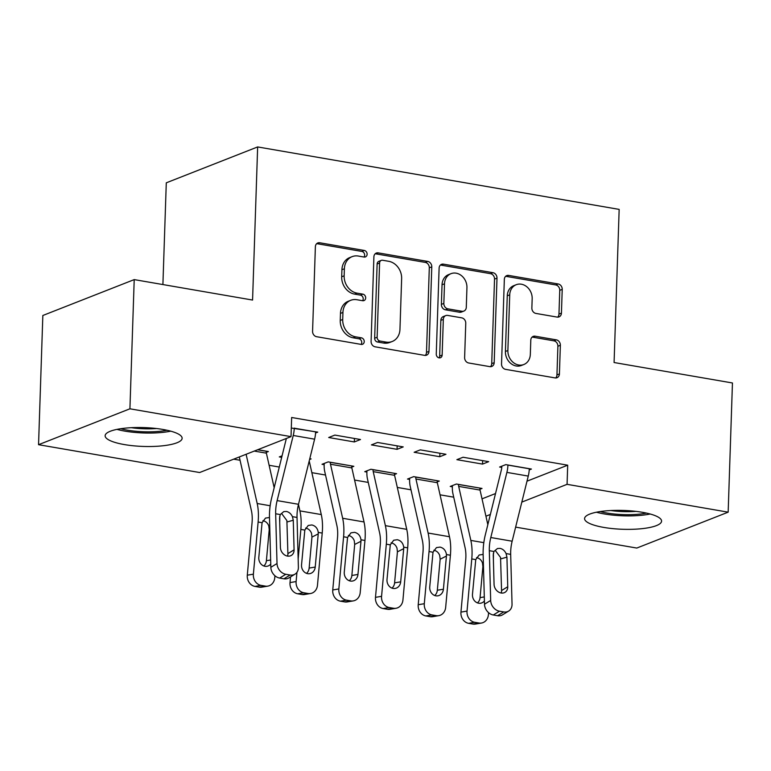 <?xml version="1.0" encoding="UTF-8"?>
<svg xmlns="http://www.w3.org/2000/svg" width="771" height="771" viewBox="0 0 771 771"><rect width="100%" height="100%" fill="white"/><g stroke="black" fill="none" stroke-linecap="round" stroke-linejoin="round"><path stroke-width="1.16" d="M367.121 254.257A3.392 2.862 68.6 0 0 364.298 250.469L319.734 242.769A4.848 4.086 68.6 0 0 317.806 242.952A4.848 4.086 68.6 0 0 315.378 246.739L312.573 331.279A4.848 4.086 68.6 0 0 316.611 336.705L361.185 344.406A3.392 2.862 68.6 0 0 362.534 344.271A3.392 2.862 68.6 0 0 364.23 341.62A3.392 2.862 68.6 0 0 361.397 337.833L355.633 336.831A15.507 13.078 68.6 0 1 342.71 319.483L342.941 312.438A15.507 13.078 68.6 0 1 350.689 300.324A15.507 13.078 68.6 0 1 356.857 299.726L362.63 300.719A3.392 2.862 68.6 0 0 363.979 300.594A3.392 2.862 68.6 0 0 365.676 297.943A3.392 2.862 68.6 0 0 362.852 294.146L357.079 293.153A15.507 13.078 68.6 0 1 344.155 275.806L344.386 268.761A15.507 13.078 68.6 0 1 352.145 256.637A15.507 13.078 68.6 0 1 358.313 256.049L364.076 257.042A3.392 2.862 68.6 0 0 365.425 256.916A3.392 2.862 68.6 0 0 367.121 254.257M364.047 257.042A3.392 2.862 68.6 0 0 364.654 255.23A3.392 2.862 68.6 0 0 361.83 251.433L317.257 243.732A4.848 4.086 68.6 0 0 316.669 243.684M361.156 344.396A3.392 2.862 68.6 0 0 361.753 342.594A3.392 2.862 68.6 0 0 358.929 338.797L353.166 337.804L355.633 336.831M362.601 300.719A3.392 2.862 68.6 0 0 363.208 298.917A3.392 2.862 68.6 0 0 360.375 295.12L354.612 294.117L357.079 293.153M603.818 527.422A38.511 9.425 1.9 0 1 584.582 518.575A38.511 9.425 1.9 0 1 642.339 512.291A38.511 9.425 1.9 0 1 661.576 521.129A38.511 9.425 1.9 0 1 603.818 527.422M124.372 444.578A38.511 9.425 1.9 0 1 105.135 435.731A38.511 9.425 1.9 0 1 162.893 429.447A38.511 9.425 1.9 0 1 182.129 438.285A38.511 9.425 1.9 0 1 124.372 444.578M557.086 317.083A4.848 4.086 68.6 0 0 559.014 316.891A4.848 4.086 68.6 0 0 561.433 313.103L562.223 289.385A4.848 4.086 68.6 0 0 558.185 283.969L508.687 275.411A4.848 4.086 68.6 0 0 506.759 275.604A4.848 4.086 68.6 0 0 504.34 279.391L501.535 363.931A4.848 4.086 68.6 0 0 505.574 369.357L555.062 377.906A4.848 4.086 68.6 0 0 556.99 377.723A4.848 4.086 68.6 0 0 559.418 373.935L560.363 345.283A4.848 4.086 68.6 0 0 556.325 339.857L535.151 336.204A4.848 4.086 68.6 0 0 533.214 336.387A4.848 4.086 68.6 0 0 530.795 340.175L530.323 354.381A12.962 10.939 68.6 0 1 523.846 364.51A12.962 10.939 68.6 0 1 507.887 350.506L509.727 294.84A12.962 10.939 68.6 0 1 516.213 284.711A12.962 10.939 68.6 0 1 532.173 298.724L531.865 307.995A4.848 4.086 68.6 0 0 535.903 313.421L557.086 317.083M526.998 481.181L567.697 465.192L291.65 417.496L291.024 436.637L199.65 472.527L38.55 444.694L129.923 408.803L291.024 436.637M567.697 465.192L567.07 484.333L728.161 512.166L636.788 548.056L515.635 527.123M38.55 444.694L42.839 315.493L134.212 279.603L252.57 300.054L257.649 146.933L619.161 209.394L614.082 362.524L732.45 382.975L728.161 512.166M134.212 279.603L129.923 408.803M431.779 266.853A4.848 4.086 68.6 0 0 427.741 261.427L378.243 252.878A4.848 4.086 68.6 0 0 376.315 253.061A4.848 4.086 68.6 0 0 373.896 256.849L371.092 341.389A4.848 4.086 68.6 0 0 375.13 346.815L424.619 355.364A4.848 4.086 68.6 0 0 426.546 355.18A4.848 4.086 68.6 0 0 428.975 351.393L431.779 266.853L429.302 267.816A4.848 4.086 68.6 0 0 425.264 262.4L375.776 253.842A4.848 4.086 68.6 0 0 375.178 253.794M443.47 264.145L492.958 272.693A4.848 4.086 68.6 0 1 496.996 278.119L494.192 362.659A4.848 4.086 68.6 0 1 491.773 366.447A4.848 4.086 68.6 0 1 489.845 366.639L468.662 362.977A4.848 4.086 68.6 0 1 464.624 357.551L465.761 323.271A4.848 4.086 68.6 0 0 461.723 317.845L447.672 315.416A4.848 4.086 68.6 0 0 445.744 315.599A4.848 4.086 68.6 0 0 443.325 319.387L442.14 355.084A3.392 2.862 68.6 0 1 440.443 357.734A3.392 2.862 68.6 0 1 436.261 354.072L439.113 268.115A4.848 4.086 68.6 0 1 441.542 264.328A4.848 4.086 68.6 0 1 443.47 264.145L440.993 265.118L490.491 273.666L492.958 272.693M257.649 146.933L166.285 182.823L162.903 284.566M482.521 464.094L488.689 461.665L463.053 457.242L456.875 459.661L482.521 464.094L482.636 460.624M437.196 481.894L439.297 481.065L413.661 476.642L407.493 479.061L409.623 479.437M397.055 449.329L403.223 446.901L377.588 442.477L371.42 444.896L397.055 449.329L397.171 445.86M351.73 467.13L353.841 466.301L328.195 461.877L322.027 464.296L324.157 464.662M315.57 433.003L317.768 432.136L291.303 428.03M257.765 449.705L268.375 451.536L266.265 452.365M482.02 498.847L495.531 493.546M233.68 459.159L240.06 460.258M269.118 465.279L279.295 467.043M311.85 472.662L325.526 475.032M354.583 480.044L368.249 482.415M397.316 487.436L410.982 489.797M440.048 494.818L453.714 497.179M282.07 455.825L279.295 456.914L281.434 457.28M309.778 458.687L311.108 458.918L309.566 459.526M354.323 441.947L360.5 439.518L334.855 435.085L328.687 437.514L354.323 441.947L354.438 438.477M394.463 474.512L396.573 473.683L370.928 469.26L364.76 471.679L366.89 472.054M439.788 456.711L445.956 454.283L420.32 449.859L414.143 452.278L439.788 456.711L439.904 453.242M479.928 489.277L482.029 488.448L456.393 484.024L450.216 486.443L452.355 486.819M529.224 469.915L531.421 469.057L505.786 464.624L499.608 467.043L501.748 467.419M485.932 516.204L490.356 514.469M521.822 502.104L567.07 484.333M488.39 522.42L487.282 522.227M352.145 256.637L349.668 257.61A15.507 13.078 68.6 0 0 341.919 269.725L344.386 268.761M354.612 294.117A15.507 13.078 68.6 0 1 341.688 276.77L341.919 269.725M350.689 300.324L348.222 301.288A15.507 13.078 68.6 0 0 340.474 313.411L342.941 312.438M353.166 337.804A15.507 13.078 68.6 0 1 340.242 320.457L340.474 313.411M425.216 355.421A4.848 4.086 68.6 0 0 426.498 352.366L429.302 267.816M382.638 260.251A3.392 2.862 68.6 0 0 381.288 260.376A3.392 2.862 68.6 0 0 379.592 263.027L377.135 337.245A3.392 2.862 68.6 0 0 379.958 341.033L386.04 342.083A15.507 13.078 68.6 0 0 392.208 341.495A15.507 13.078 68.6 0 0 399.956 329.371L401.643 278.649A15.507 13.078 68.6 0 0 388.719 261.302L382.638 260.251M381.288 260.376L378.821 261.35A3.392 2.862 68.6 0 0 377.125 264L379.592 263.027M392.208 341.495L389.74 342.459A15.507 13.078 68.6 0 1 383.572 343.056L377.491 342.006A3.392 2.862 68.6 0 1 374.658 338.209L377.125 264M490.443 366.688A4.848 4.086 68.6 0 0 491.725 363.633L494.529 279.092A4.848 4.086 68.6 0 0 490.491 273.666M445.744 315.599L443.277 316.573A4.848 4.086 68.6 0 0 440.848 320.36L439.663 356.057L442.14 355.084M439.065 357.86A3.392 2.862 68.6 0 0 439.663 356.057M466.937 287.689A12.962 10.939 68.6 0 0 450.977 273.676A12.962 10.939 68.6 0 0 444.501 283.805L443.845 303.417A4.848 4.086 68.6 0 0 447.893 308.843L461.945 311.272A4.848 4.086 68.6 0 0 463.872 311.079A4.848 4.086 68.6 0 0 466.291 307.301L466.937 287.689M450.977 273.676L448.51 274.649A12.962 10.939 68.6 0 0 442.034 284.778L444.501 283.805M463.872 311.079L461.395 312.053A4.848 4.086 68.6 0 1 459.468 312.236L445.416 309.807A4.848 4.086 68.6 0 1 441.378 304.391L442.034 284.778M440.993 265.118A4.848 4.086 68.6 0 0 440.395 265.06M516.213 284.711L513.746 285.684A12.962 10.939 68.6 0 0 507.26 295.813L509.727 294.84M523.846 364.51L521.379 365.483A12.962 10.939 68.6 0 1 505.419 351.47L507.26 295.813M555.66 377.963A4.848 4.086 68.6 0 0 556.951 374.899L557.896 346.246A4.848 4.086 68.6 0 0 553.857 340.83L532.674 337.168A4.848 4.086 68.6 0 0 532.077 337.11M557.684 317.132A4.848 4.086 68.6 0 0 558.965 314.076L559.756 290.359A4.848 4.086 68.6 0 0 555.718 284.933L506.219 276.384A4.848 4.086 68.6 0 0 505.622 276.326M239.309 456.952L251.413 510.701A24.691 11.806 99.8 0 1 252.03 523.046L247.289 575.195L253.38 574.164A9.878 8.548 80.4 0 0 261.041 585.372L254.95 586.403A9.878 8.548 -99.6 0 1 247.289 575.195M246.113 454.283L257.186 503.502A37.037 17.714 99.8 0 1 258.121 522.015L253.38 574.164M266.236 451.17L266.236 451.266A4.934 2.361 -80.2 0 0 266.39 453.175L274.177 487.744M279.719 516.262A37.037 17.714 99.8 0 1 279.719 522.256M274.939 575.754L274.746 577.865A9.878 8.548 80.4 0 1 267.845 586.124L261.755 587.155A9.878 8.548 -99.6 0 1 259.229 587.145L254.95 586.403M270.756 564.054A7.903 6.843 -99.6 0 1 266.968 566.29A7.903 6.843 -99.6 0 1 264.945 566.28A7.903 6.843 -99.6 0 1 258.815 557.317L262.082 522.699L265.513 518.073L269.098 517.572M259.229 587.145L265.311 586.114L261.041 585.372M265.311 586.114A9.878 8.548 80.4 0 0 267.845 586.124M263.788 565.972A7.903 6.843 80.4 0 0 266.4 560.71L270.64 559.997M269.802 529.398L269.224 529.687L266.4 560.71M269.224 529.687L268.8 525.938C267.653 523.017 265.696 521.263 262.911 520.695M315.628 431.77L315.628 431.866A17.28 8.269 99.8 0 1 314.607 439.171L298.493 504.292A24.691 11.806 -80.2 0 0 297.028 517.457L298.387 567.215A9.878 7.999 58.5 0 1 295.004 574.154A9.878 7.999 58.5 0 1 290.098 575.021L285.819 574.279L279.642 578.067L283.911 578.809L290.098 575.021M286.359 438.468L271.681 497.806A37.037 17.714 -80.2 0 0 269.484 517.553L270.843 567.311L277.02 563.524A9.878 7.999 58.5 0 0 285.819 574.279M294.262 428.078L294.262 428.175A17.28 8.269 99.8 0 1 293.24 435.48L277.126 500.601A24.691 11.806 -80.2 0 0 275.661 513.765L277.02 563.524M287.564 556.103A7.903 6.399 58.5 0 0 287.901 553.626L286.879 520.56L281.656 513.582M279.642 578.067A9.878 7.999 -121.5 0 1 270.843 567.311M295.004 574.154L288.826 577.942A9.878 7.999 -121.5 0 1 283.911 578.809M292.421 516.657L293.269 520.242L294.079 549.839A7.903 6.399 -121.5 0 1 291.371 555.39A7.903 6.399 -121.5 0 1 287.448 556.084A7.903 6.399 -121.5 0 1 280.413 547.477L279.594 517.881L280.259 514.556L283.805 511.587L286.417 511.462C289.086 512.069 291.091 513.804 292.421 516.657L297.028 517.457M281.473 456.056L281.425 457.376A17.28 8.269 -80.2 0 0 281.405 458.494M290.542 576.891L290.021 582.577L296.112 581.556A9.878 8.548 80.4 0 0 303.774 592.754L297.683 593.786A9.878 8.548 -99.6 0 1 290.021 582.577M298.464 504.417L299.919 510.884A37.037 17.714 99.8 0 1 300.854 529.398L298.165 558.985M296.951 572.323L296.112 581.556M309.219 460.952L321.285 514.575A37.037 17.714 99.8 0 1 322.22 533.089L317.479 585.247A9.878 8.548 80.4 0 1 310.578 593.506L304.487 594.537A9.878 8.548 -99.6 0 1 301.953 594.528L297.683 593.786M315.223 567.061A7.903 6.843 -99.6 0 1 309.701 573.672A7.903 6.843 -99.6 0 1 307.677 573.672A7.903 6.843 -99.6 0 1 301.548 564.7L304.815 530.082L308.236 525.456L311.831 524.955C315.474 525.832 317.613 528.318 318.25 532.404L318.24 533.898L311.956 537.069L309.132 568.092L315.223 567.061L318.24 533.898M301.953 594.528L308.043 593.497L303.774 592.754M308.043 593.497A9.878 8.548 80.4 0 0 310.578 593.506M306.521 573.354A7.903 6.843 80.4 0 0 309.132 568.092M311.956 537.069L311.532 533.32C310.385 530.4 308.419 528.655 305.644 528.077M324.205 463.438L324.157 464.759A17.28 8.269 -80.2 0 0 324.716 471.447L336.869 525.465A24.691 11.806 99.8 0 1 337.496 537.811L332.754 589.969L338.845 588.938A9.878 8.548 80.4 0 0 346.497 600.146L340.416 601.168A9.878 8.548 -99.6 0 1 332.754 589.969M351.701 465.935L330.335 462.34A4.934 2.361 -80.2 0 0 330.489 464.248L342.652 518.266A37.037 17.714 99.8 0 1 343.587 536.78L338.845 588.938M351.701 466.031A4.934 2.361 -80.2 0 0 351.855 467.939L364.018 521.957A37.037 17.714 99.8 0 1 364.953 540.471L360.202 592.629A9.878 8.548 80.4 0 1 353.311 600.888L347.22 601.92A9.878 8.548 -99.6 0 1 344.685 601.91L340.416 601.168M357.956 574.443A7.903 6.843 -99.6 0 1 352.434 581.055A7.903 6.843 -99.6 0 1 350.41 581.055A7.903 6.843 -99.6 0 1 344.28 572.082L347.548 537.464L350.969 532.838L354.564 532.337C358.207 533.214 360.346 535.7 360.982 539.787L360.973 541.281L354.689 544.451L351.865 575.474L357.956 574.443L360.973 541.281M344.685 601.91L350.776 600.879L346.497 600.146M350.776 600.879A9.878 8.548 80.4 0 0 353.311 600.888M349.244 580.736A7.903 6.843 80.4 0 0 351.865 575.474M354.689 544.451L354.255 540.702C353.118 537.782 351.152 536.038 348.376 535.46M167.018 430.247A33.326 8.163 1.9 0 1 160.725 431.201A33.326 8.163 1.9 0 1 120.748 428.715M131.311 427.693A30.859 7.556 -178.1 0 0 156.542 428.531M116.961 429.38A38.271 9.368 -178.1 0 0 163.192 432.329A38.271 9.368 -178.1 0 0 170.748 431.162M646.464 513.091A33.326 8.163 1.9 0 1 640.171 514.045A33.326 8.163 1.9 0 1 600.195 511.549M610.757 510.527A30.859 7.556 -178.1 0 0 635.998 511.366M596.407 512.214A38.271 9.368 -178.1 0 0 642.638 515.173A38.271 9.368 -178.1 0 0 650.194 514.006M366.938 470.821L366.89 472.141A17.28 8.269 -80.2 0 0 367.449 478.83L379.602 532.857A24.691 11.806 99.8 0 1 380.228 545.193L375.487 597.352L381.568 596.32A9.878 8.548 80.4 0 0 389.23 607.529L383.148 608.55A9.878 8.548 -99.6 0 1 375.487 597.352M394.434 473.317L373.068 469.722A4.934 2.361 -80.2 0 0 373.222 471.63L385.384 525.649A37.037 17.714 99.8 0 1 386.319 544.162L381.568 596.32M394.434 473.413A4.934 2.361 -80.2 0 0 394.588 475.322L406.741 529.349A37.037 17.714 99.8 0 1 407.676 547.853L402.934 600.011A9.878 8.548 80.4 0 1 396.034 608.271L389.953 609.302A9.878 8.548 -99.6 0 1 387.418 609.292L383.148 608.55M400.689 581.835A7.903 6.843 -99.6 0 1 395.166 588.437A7.903 6.843 -99.6 0 1 393.143 588.437A7.903 6.843 -99.6 0 1 387.013 579.464L390.28 544.846L393.702 540.23L397.296 539.719C400.939 540.596 403.079 543.083 403.715 547.169L403.705 548.663L397.422 551.834L394.598 582.857L400.689 581.835L403.705 548.663M387.418 609.292L393.509 608.261L389.23 607.529M393.509 608.261A9.878 8.548 80.4 0 0 396.034 608.271M391.976 588.119A7.903 6.843 80.4 0 0 394.598 582.857M397.422 551.834L396.988 548.094C395.851 545.164 393.885 543.42 391.109 542.851M409.661 478.213L409.623 479.533A17.28 8.269 -80.2 0 0 410.182 486.212L422.335 540.24A24.691 11.806 99.8 0 1 422.961 552.576L418.219 604.734L424.301 603.703A9.878 8.548 80.4 0 0 431.962 614.911L425.881 615.942A9.878 8.548 -99.6 0 1 418.219 604.734M437.167 480.699L415.791 477.104A4.934 2.361 -80.2 0 0 415.954 479.013L428.107 533.04A37.037 17.714 99.8 0 1 429.042 551.544L424.301 603.703M437.157 480.796A4.934 2.361 -80.2 0 0 437.321 482.704L449.474 536.732A37.037 17.714 99.8 0 1 450.409 555.236L445.667 607.394A9.878 8.548 80.4 0 1 438.766 615.653L432.685 616.684A9.878 8.548 -99.6 0 1 430.151 616.675L425.881 615.942M443.412 589.217A7.903 6.843 -99.6 0 1 437.899 595.819A7.903 6.843 -99.6 0 1 435.875 595.819A7.903 6.843 -99.6 0 1 429.746 586.856L433.013 552.229L436.434 547.612L440.029 547.102C443.672 547.979 445.811 550.465 446.448 554.551L446.428 556.045L440.154 559.216L437.33 590.239L443.412 589.217L446.428 556.045M430.151 616.675L436.241 615.643L431.962 614.911M436.241 615.643A9.878 8.548 80.4 0 0 438.766 615.653M434.709 595.501A7.903 6.843 80.4 0 0 437.33 590.239M440.154 559.216L439.721 555.477C438.583 552.547 436.617 550.802 433.842 550.234M452.394 485.595L452.355 486.915A17.28 8.269 -80.2 0 0 452.914 493.594L465.067 547.622A24.691 11.806 99.8 0 1 465.694 559.958L460.952 612.116L467.033 611.085A9.878 8.548 80.4 0 0 474.695 622.293L468.614 623.325A9.878 8.548 -99.6 0 1 460.952 612.116M479.899 488.082L458.523 484.487A4.934 2.361 -80.2 0 0 458.687 486.395L470.84 540.423A37.037 17.714 99.8 0 1 471.775 558.927L467.033 611.085M479.89 488.178A4.934 2.361 -80.2 0 0 480.054 490.086L487.831 524.656M493.373 553.183A37.037 17.714 99.8 0 1 493.373 559.177M488.592 612.675L488.4 614.776A9.878 8.548 80.4 0 1 481.499 623.035L475.418 624.067A9.878 8.548 -99.6 0 1 472.883 624.057L468.614 623.325M484.41 600.966A7.903 6.843 -99.6 0 1 480.632 603.211A7.903 6.843 -99.6 0 1 478.598 603.201A7.903 6.843 -99.6 0 1 472.478 594.239L475.746 559.621L479.167 554.995L482.762 554.484M472.883 624.057L478.974 623.026L474.695 622.293M478.974 623.026A9.878 8.548 80.4 0 0 481.499 623.035M477.442 602.883A7.903 6.843 80.4 0 0 480.063 597.631L484.304 596.908M483.465 566.309L482.887 566.598L480.063 597.631M482.887 566.598L482.453 562.859C481.306 559.929 479.35 558.185 476.574 557.616M529.282 468.681L529.282 468.778A17.28 8.269 99.8 0 1 528.26 476.083L512.146 541.213A24.691 11.806 -80.2 0 0 510.681 554.368L512.04 604.127A9.878 7.999 58.5 0 1 508.658 611.075A9.878 7.999 58.5 0 1 503.752 611.933L499.483 611.201L493.295 614.988L497.574 615.721L503.752 611.933M501.786 466.195L501.748 467.515A4.934 2.361 99.8 0 1 501.449 469.597L485.345 534.727A37.037 17.714 -80.2 0 0 483.138 554.465L484.496 604.223L490.674 600.436A9.878 7.999 58.5 0 0 499.483 611.201M507.916 464.99L507.916 465.086A17.28 8.269 99.8 0 1 506.894 472.392L490.79 537.522A24.691 11.806 -80.2 0 0 489.315 550.677L490.674 600.436M501.217 593.015A7.903 6.399 58.5 0 0 501.564 590.547L500.543 557.472L495.31 550.494M493.295 614.988A9.878 7.999 -121.5 0 1 484.496 604.223M508.658 611.075L502.48 614.863A9.878 7.999 -121.5 0 1 497.574 615.721M506.075 553.578L506.933 557.154L507.742 586.75A7.903 6.399 -121.5 0 1 505.034 592.311A7.903 6.399 -121.5 0 1 501.111 592.995A7.903 6.399 -121.5 0 1 494.066 584.389L493.257 554.792L493.922 551.477L497.468 548.509L500.08 548.383C502.75 548.981 504.745 550.716 506.075 553.578L510.681 554.368M361.83 251.433L364.298 250.469M358.929 338.797L361.397 337.833M360.375 295.12L362.852 294.146M341.688 276.77L344.155 275.806M340.242 320.457L342.71 319.483M317.257 243.732L319.734 242.769M426.498 352.366L428.975 351.393M375.776 253.842L378.243 252.878M425.264 262.4L427.741 261.427M374.658 338.209L377.135 337.245M377.491 342.006L379.958 341.033M383.572 343.056L386.04 342.083M494.529 279.092L496.996 278.119M491.725 363.633L494.192 362.659M440.848 320.36L443.325 319.387M441.378 304.391L443.845 303.417M445.416 309.807L447.893 308.843M459.468 312.236L461.945 311.272M505.419 351.47L507.887 350.506M532.674 337.168L535.151 336.204M553.857 340.83L556.325 339.857M557.896 346.246L560.363 345.283M556.951 374.899L559.418 373.935M506.219 276.384L508.687 275.411M555.718 284.933L558.185 283.969M559.756 290.359L562.223 289.385M558.965 314.076L561.433 313.103M270.158 505.747L257.186 503.502M262.082 522.699L258.121 522.015M266.236 451.266L257.591 449.772M266.39 453.175L254.266 451.074M294.262 428.175L315.628 431.866M275.661 513.765L280.259 514.556M277.126 500.601L298.493 504.292M293.24 435.48L314.607 439.171M287.901 553.626L294.079 549.839M293.269 520.242L287.034 521.986M322.22 533.089L318.25 532.404M321.285 514.575L299.919 510.884M304.815 530.082L300.854 529.398M364.953 540.471L360.982 539.787M364.018 521.957L342.652 518.266M347.548 537.464L343.587 536.78M351.855 467.939L330.489 464.248M407.676 547.853L403.715 547.169M406.741 529.349L385.384 525.649M390.28 544.846L386.319 544.162M394.588 475.322L373.222 471.63M450.409 555.236L446.448 554.551M449.474 536.732L428.107 533.04M433.013 552.229L429.042 551.544M437.321 482.704L415.954 479.013M483.822 542.659L470.84 540.423M475.746 559.621L471.775 558.927M480.054 490.086L458.687 486.395M507.916 465.086L529.282 468.778M489.315 550.677L493.922 551.477M490.79 537.522L512.146 541.213M506.894 472.392L528.26 476.083M501.564 590.547L507.742 586.75M506.933 557.154L500.697 558.898"/></g></svg>
